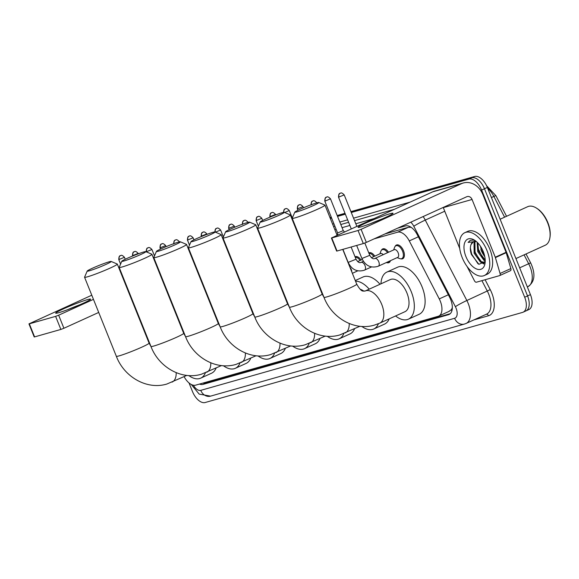<?xml version="1.0" encoding="UTF-8"?>
<svg xmlns="http://www.w3.org/2000/svg" width="579" height="579" viewBox="0 0 579 579"><rect width="100%" height="100%" fill="white"/><g stroke="black" fill="none" stroke-linecap="round" stroke-linejoin="round"><path stroke-width="0.87" d="M355.057 256.815A7.534 4.089 65.5 0 1 355.231 256.729A7.534 4.089 65.5 0 1 361.057 260.043M368.794 252.914A7.534 4.089 65.5 0 1 368.968 252.828A7.534 4.089 65.5 0 1 374.794 256.142M381.452 250.222A7.534 4.089 65.5 0 1 382.705 248.927A7.534 4.089 65.5 0 1 388.523 252.249M395.182 246.328A7.534 4.089 65.5 0 1 396.434 245.033A7.534 4.089 65.5 0 1 403.52 250.758A7.534 4.089 65.5 0 1 402.673 258.741A7.534 4.089 65.5 0 1 400.871 258.835M452.322 307.478A14.12 7.672 65.5 0 1 451.215 309.787L451.345 309.751A4.704 2.555 -114.5 0 0 452.235 309.034M411.17 227.315L408.427 227.272L384.919 233.952M272.745 265.797L272.289 265.927M203.533 285.447L203.077 285.577M448.92 311.401L451.215 309.787M184.108 376.647A14.12 7.672 -114.5 0 0 195.659 385.158L438.1 316.322A14.12 7.672 -114.5 0 0 438.694 316.105A14.12 7.672 -114.5 0 0 439.258 298.902L409.281 240.915A14.12 7.672 -114.5 0 0 397.614 232.193L374.106 238.866M273.411 267.455L272.955 267.585M204.199 287.104L203.743 287.235M390.441 260.68A7.534 4.089 65.5 0 1 388.936 262.642A7.534 4.089 65.5 0 1 387.134 262.728M199.48 384.072A14.12 7.672 -114.5 0 0 203.048 384.376L448.472 314.694A14.12 7.672 -114.5 0 0 449.065 314.477A14.12 7.672 -114.5 0 0 449.63 297.273L417.235 234.633A14.12 7.672 -114.5 0 0 405.575 225.911L397.635 228.162M450.209 313.709L205.929 383.066A14.12 7.672 65.5 0 1 203.164 383.023M485.216 261.274A18.825 10.227 65.5 0 1 484.746 260.811A18.825 10.227 65.5 0 0 485.216 261.274M351.279 212.5L468.903 179.106A14.12 7.672 65.5 0 1 481.598 190.064L524.683 297.237A14.12 7.672 65.5 0 1 523.09 312.204A14.12 7.672 65.5 0 1 522.497 312.421L205.183 402.514A14.12 7.672 65.5 0 1 192.489 391.556L189.036 382.965M191.888 257.756L192.351 257.626M261.1 238.107L261.563 237.976M330.32 218.449L331.622 218.08M337.543 216.401L345.359 214.179M468.903 179.106L471.784 177.796L351.098 212.059L471.784 177.796A14.12 7.672 65.5 0 1 484.471 188.754L527.556 295.934A14.12 7.672 65.5 0 1 525.964 310.894A14.12 7.672 65.5 0 1 525.377 311.111M191.714 257.315L192.17 257.185L191.714 257.315M260.926 237.665L261.382 237.535L260.926 237.665M330.139 218.008L331.449 217.639L330.139 218.008M337.369 215.96L345.178 213.738L337.369 215.96M271.964 263.843L271.508 263.973M202.751 283.5L202.288 283.63M479.065 250.367A18.825 10.227 -114.5 0 0 485.166 260.159M350.925 211.617L474.657 176.486L471.784 177.796A14.12 7.672 65.5 0 1 484.471 188.754L527.556 295.934A14.12 7.672 65.5 0 1 525.964 310.894L523.09 312.204M474.657 176.486A14.12 7.672 65.5 0 1 487.352 187.444L530.436 294.624A14.12 7.672 65.5 0 1 528.844 309.584L525.964 310.894M191.533 256.873L191.989 256.743M260.745 237.224L261.209 237.093M329.965 217.566L331.268 217.197M337.188 215.518L345.004 213.296M58.732 312.696A18.825 1.296 158.1 0 1 55.837 313.268A18.825 1.296 158.1 0 1 66.715 307.42A18.825 1.296 158.1 0 1 87.509 299.611A18.825 1.296 158.1 0 1 90.527 299.329A18.825 1.296 158.1 0 1 77.543 305.741A18.825 1.296 158.1 0 1 58.732 312.696M79.309 304.988A15.061 1.035 -21.9 0 0 67.852 309.591M124.384 280.381L123.949 280.583M91.786 295.21L28.95 323.885L29.334 323.827L34.588 336.898L34.204 336.956L28.95 323.885M55.613 316.366L58.653 315.193L63.907 328.264L60.867 329.437L55.613 316.366L29.334 323.827M126.056 284.535L125.621 284.738M93.458 299.365L58.653 315.193M60.867 329.437L34.588 336.898M63.907 328.264L98.712 312.436M130.876 297.809L131.31 297.606M89.304 270.82A12.941 0.89 -21.9 0 0 103.315 265.58A12.941 0.89 -21.9 0 0 111.154 261.447A12.941 0.89 -21.9 0 0 109.091 261.824A12.941 0.89 -21.9 0 0 95.868 266.731A12.941 0.89 -21.9 0 0 87.19 271.081A12.941 0.89 -21.9 0 0 89.304 270.82M111.154 261.447L117.255 264.038A17.652 1.216 158.1 0 1 117.327 264.096A17.652 1.216 158.1 0 1 106.029 269.894A17.652 1.216 158.1 0 1 87.458 276.813A17.652 1.216 158.1 0 1 84.57 277.261A17.652 1.216 158.1 0 1 84.577 277.167L87.19 271.081M205.386 372.854A25.889 14.062 65.5 0 1 200.71 378.145A25.889 14.062 65.5 0 1 188.797 375.568M216.162 367.983A25.889 14.062 65.5 0 1 211.501 373.238L200.71 378.145M182.501 330.312A25.889 14.062 65.5 0 1 183.015 330.32M123.913 260.999A12.941 0.89 -21.9 0 0 137.925 255.752A12.941 0.89 -21.9 0 0 145.763 251.626A12.941 0.89 -21.9 0 0 143.693 251.995A12.941 0.89 -21.9 0 0 130.47 256.91A12.941 0.89 -21.9 0 0 121.8 261.259A12.941 0.89 -21.9 0 0 123.913 260.999M145.763 251.626L151.864 254.21A17.652 1.216 158.1 0 1 151.93 254.268A17.652 1.216 158.1 0 1 140.639 260.065A17.652 1.216 158.1 0 1 122.068 266.991A17.652 1.216 158.1 0 1 119.18 267.44A17.652 1.216 158.1 0 1 119.187 267.346L121.8 261.259M239.996 363.026A25.889 14.062 65.5 0 1 235.313 368.324A25.889 14.062 65.5 0 1 223.407 365.747M250.765 358.162A25.889 14.062 65.5 0 1 246.111 363.409L235.313 368.324M217.111 320.484A25.889 14.062 65.5 0 1 217.617 320.491M158.516 251.17A12.941 0.89 -21.9 0 0 172.535 245.923A12.941 0.89 -21.9 0 0 180.366 241.798A12.941 0.89 -21.9 0 0 178.303 242.174A12.941 0.89 -21.9 0 0 165.08 247.081A12.941 0.89 -21.9 0 0 156.41 251.431A12.941 0.89 -21.9 0 0 158.516 251.17M180.366 241.798L186.467 244.381A17.652 1.216 158.1 0 1 186.539 244.447A17.652 1.216 158.1 0 1 175.249 250.244A17.652 1.216 158.1 0 1 156.67 257.163A17.652 1.216 158.1 0 1 153.79 257.612A17.652 1.216 158.1 0 1 153.797 257.517L156.41 251.431M274.598 353.204A25.889 14.062 65.5 0 1 269.923 358.495A25.889 14.062 65.5 0 1 258.017 355.919M285.375 348.334A25.889 14.062 65.5 0 1 280.714 353.588L269.923 358.495M251.713 310.662A25.889 14.062 65.5 0 1 252.227 310.662M193.125 241.349A12.941 0.89 -21.9 0 0 207.137 236.102A12.941 0.89 -21.9 0 0 214.975 231.976A12.941 0.89 -21.9 0 0 212.913 232.345A12.941 0.89 -21.9 0 0 199.69 237.26A12.941 0.89 -21.9 0 0 191.012 241.609A12.941 0.89 -21.9 0 0 193.125 241.349M214.975 231.976L221.077 234.56A17.652 1.216 158.1 0 1 221.149 234.618A17.652 1.216 158.1 0 1 209.851 240.415A17.652 1.216 158.1 0 1 191.28 247.342A17.652 1.216 158.1 0 1 188.392 247.79A17.652 1.216 158.1 0 1 188.399 247.696L191.012 241.609M309.208 343.376A25.889 14.062 65.5 0 1 304.532 348.674A25.889 14.062 65.5 0 1 292.619 346.09M319.984 338.505A25.889 14.062 65.5 0 1 315.323 343.76L304.532 348.674M286.323 300.834A25.889 14.062 65.5 0 1 286.837 300.841M227.735 231.52A12.941 0.89 -21.9 0 0 241.747 226.273A12.941 0.89 -21.9 0 0 249.585 222.148A12.941 0.89 -21.9 0 0 247.515 222.524A12.941 0.89 -21.9 0 0 234.292 227.431A12.941 0.89 -21.9 0 0 225.622 231.781A12.941 0.89 -21.9 0 0 227.735 231.52M249.585 222.148L255.686 224.732A17.652 1.216 158.1 0 1 255.752 224.797A17.652 1.216 158.1 0 1 244.461 230.587A17.652 1.216 158.1 0 1 225.89 237.513A17.652 1.216 158.1 0 1 223.002 237.962A17.652 1.216 158.1 0 1 223.009 237.868L225.622 231.781M343.81 333.555A25.889 14.062 65.5 0 1 339.135 338.845A25.889 14.062 65.5 0 1 327.229 336.269M354.587 328.684A25.889 14.062 65.5 0 1 349.933 333.938L339.135 338.845M320.925 291.013A25.889 14.062 65.5 0 1 321.439 291.013M262.338 221.692A12.941 0.89 -21.9 0 0 276.349 216.452A12.941 0.89 -21.9 0 0 284.188 212.319A12.941 0.89 -21.9 0 0 282.125 212.696A12.941 0.89 -21.9 0 0 268.902 217.61A12.941 0.89 -21.9 0 0 260.232 221.952A12.941 0.89 -21.9 0 0 262.338 221.692M284.188 212.319L290.289 214.91A17.652 1.216 158.1 0 1 290.361 214.968A17.652 1.216 158.1 0 1 279.071 220.765A17.652 1.216 158.1 0 1 260.492 227.692A17.652 1.216 158.1 0 1 257.604 228.133A17.652 1.216 158.1 0 1 257.619 228.039L260.232 221.952M378.42 323.726A25.889 14.062 65.5 0 1 373.744 329.017A25.889 14.062 65.5 0 1 361.839 326.44M389.197 318.855A25.889 14.062 65.5 0 1 384.536 324.11L373.744 329.017M363.916 291.201A17.652 9.59 -114.5 0 0 360.131 289.225M355.535 281.184A25.889 14.062 65.5 0 1 369.221 289.16M355.274 280.54L363.105 276.979A25.889 14.062 65.5 0 1 380.012 284.253M296.947 211.871A12.941 0.89 -21.9 0 0 310.959 206.623A12.941 0.89 -21.9 0 0 318.797 202.498A12.941 0.89 -21.9 0 0 316.735 202.874A12.941 0.89 -21.9 0 0 303.512 207.781A12.941 0.89 -21.9 0 0 294.834 212.131A12.941 0.89 -21.9 0 0 296.947 211.871M318.797 202.498L324.899 205.082A17.652 1.216 158.1 0 1 324.971 205.147A17.652 1.216 158.1 0 1 313.673 210.937A17.652 1.216 158.1 0 1 295.102 217.863A17.652 1.216 158.1 0 1 292.214 218.312A17.652 1.216 158.1 0 1 292.221 218.218L294.834 212.131M404.945 311.697A17.652 9.59 -114.5 0 0 406.928 292.988A17.652 9.59 -114.5 0 0 390.326 279.563L365.146 291.013A17.652 9.59 -114.5 0 1 365.885 290.745A17.652 9.59 -114.5 0 1 381.749 304.445A17.652 9.59 -114.5 0 1 379.759 323.147L404.945 311.697M380.968 283.819A25.889 14.062 65.5 0 1 386.917 272.065A25.889 14.062 65.5 0 1 411.271 291.758A25.889 14.062 65.5 0 1 408.354 319.195A25.889 14.062 65.5 0 1 395.58 315.953M386.917 272.065L397.708 267.158A25.889 14.062 65.5 0 1 422.062 286.851A25.889 14.062 65.5 0 1 419.145 314.288L408.354 319.195M163.155 282.19L163.589 281.995M164.241 284.882L164.675 284.694M233.844 264.972L233.424 265.16M232.338 262.461L232.765 262.258M302.607 245.431L303.041 245.235M301.514 242.717L301.934 242.485M355.26 257.315A7.057 3.836 65.5 0 1 360.095 260.485M368.997 253.421A7.057 3.836 65.5 0 1 373.831 256.584M389.24 261.23A7.057 3.836 65.5 0 1 388.024 262.54A7.057 3.836 65.5 0 1 386.236 262.598M324.797 201.094C324.877 196.129 326.737 197.54 326.281 197.207L326.795 197.005A3.061 2.562 -105.8 0 0 326.498 197.121A3.061 2.562 74.2 0 0 325.297 201.014L324.797 201.094L337.6 232.939L343.267 230.652L344.541 231.94M371.392 257.691L380.468 253.566A4.234 2.302 65.5 0 1 383.175 254.68M379.925 253.812L380.852 251.264A7.057 3.836 65.5 0 1 382.176 249.687A7.057 3.836 65.5 0 1 387.561 252.683M374.758 258.509A4.234 2.302 65.5 0 1 374.779 258.502L394.205 249.665A4.234 2.302 65.5 0 1 398.186 252.885A4.234 2.302 65.5 0 1 397.708 257.38L378.282 266.21A4.234 2.302 65.5 0 1 378.246 266.231M393.662 249.911L394.581 247.363A7.057 3.836 65.5 0 1 395.913 245.786A7.057 3.836 65.5 0 1 402.55 251.156A7.057 3.836 65.5 0 1 401.761 258.639A7.057 3.836 65.5 0 1 399.698 258.603L397.165 257.626M361.173 226.83A18.825 1.296 158.1 0 1 358.278 227.402A18.825 1.296 158.1 0 1 369.156 221.547A18.825 1.296 158.1 0 1 389.956 213.745A18.825 1.296 158.1 0 1 392.967 213.456A18.825 1.296 158.1 0 1 379.983 219.868A18.825 1.296 158.1 0 1 361.173 226.83M381.749 219.123A15.061 1.035 -21.9 0 0 370.292 223.726M495.407 257.604A2.352 1.281 -114.5 0 0 495.277 257.221L506.068 252.314A2.352 1.281 65.5 0 1 506.198 252.697L495.407 257.604L500.068 273.483A2.352 1.281 -114.5 0 1 499.67 275.597A2.352 1.281 -114.5 0 1 499.568 275.633L476.394 282.212A2.352 1.281 -114.5 0 1 474.447 280.764L467.079 266.514M506.068 252.314L482.85 194.558A18.825 15.756 74.2 0 0 463.323 182.993A18.825 15.756 74.2 0 0 461.456 183.681L361.093 229.327L366.348 242.398L466.71 196.751A4.704 3.937 -105.8 0 1 467.173 196.578A4.704 3.937 -105.8 0 1 472.059 199.473L495.277 257.221M506.198 252.697L510.859 268.576A2.352 1.281 65.5 0 1 510.461 270.69A2.352 1.281 65.5 0 1 510.36 270.726L499.764 275.546M463.323 182.993L434.561 191.157A18.825 15.756 74.2 0 0 432.701 191.844L331.391 238.02L331.774 237.955L337.029 251.025L336.645 251.091L331.391 238.02M366.348 242.398L363.308 243.564L358.054 230.5L331.774 237.955M358.054 230.5L361.093 229.327M363.308 243.564L337.029 251.025M443.217 207.434A4.704 3.937 -105.8 0 1 443.304 207.637L459.712 248.442M500.118 219.217L527.701 206.674A21.177 11.508 65.5 0 1 536.552 208.165L537.269 208.628A20.236 10.994 65.5 0 1 547.85 222.597A20.236 10.994 65.5 0 1 550.05 236.731L549.927 237.571A21.177 11.508 65.5 0 1 545.237 245.228L515.94 258.56M536.552 208.165A21.177 11.508 65.5 0 1 547.625 222.785A21.177 11.508 65.5 0 1 549.927 237.571M486.99 250.577A23.536 12.781 65.5 0 1 484.341 275.517A23.536 12.781 65.5 0 1 462.201 257.612A23.536 12.781 65.5 0 1 464.85 232.671A23.536 12.781 65.5 0 1 486.99 250.577M464.85 232.671L467.731 231.361A23.536 12.781 65.5 0 1 489.87 249.267A23.536 12.781 65.5 0 1 487.214 274.207L484.341 275.517M475.554 240.886L473.492 240.075L470.314 240.314L468.129 242.406L476.199 241.4M473.463 241.682L471.067 244.483A11.768 6.391 65.5 0 1 473.318 241.747A11.768 6.391 65.5 0 1 476.604 241.747M471.067 244.483C469.996 247.204 470.105 250.526 471.4 254.449L478.891 264.313L485.202 261.556M465.914 256.555A16.473 8.946 65.5 0 1 465.176 241.653A16.473 8.946 65.5 0 1 474.664 240.263A16.473 8.946 65.5 0 1 483.27 251.626A16.473 8.946 65.5 0 1 485.064 263.134A16.473 8.946 65.5 0 1 476.937 269.126A16.473 8.946 65.5 0 1 465.914 256.555M475.424 241.457L474.939 242.246L475.033 252.835L481.323 261.657L484.688 262.381M474.889 241.421L474.042 242.659L474.136 253.24L480.425 262.07L484.254 262.627L485.014 262.121M477.784 242.891L478.63 251.199L485.202 260.181M477.139 242.254L477.733 251.604L484.022 260.434L485.216 260.991M482.01 248.89L483.834 253.139M480.425 246.213L481.33 249.969L484.674 256.135M481.344 262.526L483.841 263.973M477.574 245.033L478.862 250.859L483.82 259.247M473.977 246.668L475.265 252.502L480.223 260.883M482.524 262.852L484.102 263.698M470.351 247.906L471.668 254.138L478.059 263.85M470.423 240.263L468.129 242.406M204.539 382.632A14.12 11.819 74.2 0 0 204.923 383.226M409.476 226.36A14.12 11.819 74.2 0 0 409.715 227.113M451.345 309.751A14.12 11.819 74.2 0 0 451.859 310.894M408.427 227.272L397.614 232.193M418.349 236.789L409.281 240.915M448.334 294.776L439.258 298.902M205.929 383.066L203.048 384.376M193.35 385.216A9.416 5.11 -114.5 0 0 200.761 390.362L454.609 318.291A9.416 5.11 -114.5 0 0 456.071 308.173A9.416 5.11 -114.5 0 0 455.384 306.682L413.804 226.259A9.416 5.11 -114.5 0 0 410.772 222.191M191.265 384.47L199.169 394.104L210.524 396.145A9.416 7.874 -105.8 0 1 200.761 390.362M423.162 216.553A18.825 10.227 65.5 0 1 425.268 220.085L466.855 300.508A18.825 10.227 65.5 0 1 468.223 303.49A18.825 10.227 65.5 0 1 466.102 323.444L486.606 314.115A18.825 10.227 -114.5 0 0 488.727 294.161A18.825 10.227 -114.5 0 0 487.359 291.179L481.909 280.649M485.108 279.737L490.225 289.638L466.855 300.508A9.416 0.731 152.7 0 0 455.384 306.682M490.225 289.638A21.177 11.508 65.5 0 1 488.488 315.765L473.817 319.934M194.168 263.416L194.624 263.286M263.38 243.766L263.836 243.636M332.592 224.116L333.902 223.747M339.822 222.061L347.632 219.846M353.552 218.167L410.164 202.093M524.683 297.237L530.436 294.624M481.598 190.064L487.352 187.444M413.804 226.259A9.416 0.731 152.7 0 1 425.268 220.085L444.744 211.226M196.419 269.018L196.874 268.888M265.631 249.368L266.087 249.238M334.843 229.718L336.153 229.342M342.073 227.663L349.89 225.448M355.803 223.762L373.665 218.696M394.169 209.366L354.543 220.621M348.623 222.3L340.807 224.522M334.886 226.201L333.584 226.57M264.827 246.089L264.364 246.22M195.608 265.739L195.152 265.87M270.038 259.052L269.575 259.182M200.819 278.702L200.363 278.832M488.488 315.765A2.352 1.969 74.2 0 0 486.251 314.274M210.524 396.145L464.38 324.074A9.416 7.874 -105.8 0 1 454.609 318.291M449.615 314.173L448.472 314.694M486.526 185.613L495.914 195.716A4.704 0.362 152.7 0 0 493.865 196.433A18.825 10.227 -114.5 0 0 487.627 188.139M526.029 253.964L530.711 263.018A4.704 0.362 152.7 0 0 528.663 263.727L524.075 254.854M504.599 217.176L493.865 196.433L491.412 197.548M530.711 263.018C535.77 274.033 534.837 281.915 527.91 286.663A18.825 10.227 -114.5 0 0 528.663 263.727L519.66 267.824M186.851 375.402L166.839 384.043C146.726 390.152 124.065 376.82 116.343 356.295A17.652 1.216 -21.9 0 0 119.231 355.846A17.652 1.216 -21.9 0 0 137.802 348.92A17.652 1.216 -21.9 0 0 149.093 343.13L117.327 264.096M172.115 382.104A17.652 9.59 -114.5 0 0 176.182 372.652M221.46 365.573L201.441 374.215C181.328 380.323 158.668 366.999 150.953 346.466A17.652 1.216 -21.9 0 0 153.833 346.025A17.652 1.216 -21.9 0 0 172.412 339.099A17.652 1.216 -21.9 0 0 183.702 333.301L151.93 254.268M206.725 372.275A17.652 9.59 -114.5 0 0 210.792 362.823M256.07 355.752L236.051 364.386C215.938 370.495 193.277 357.171 185.555 336.645A17.652 1.216 -21.9 0 0 188.443 336.196A17.652 1.216 -21.9 0 0 207.014 329.27A17.652 1.216 -21.9 0 0 218.312 323.48L186.539 244.447M241.334 362.454A17.652 9.59 -114.5 0 0 245.395 353.002M290.672 345.924L270.661 354.565C250.548 360.674 227.887 347.349 220.165 326.817A17.652 1.216 -21.9 0 0 223.053 326.368A17.652 1.216 -21.9 0 0 241.624 319.449A17.652 1.216 -21.9 0 0 252.914 313.652L221.149 234.618M275.937 352.625A17.652 9.59 -114.5 0 0 280.004 343.173M325.282 336.095L305.263 344.737C285.15 350.845 262.49 337.521 254.774 316.995A17.652 1.216 -21.9 0 0 257.655 316.547A17.652 1.216 -21.9 0 0 276.234 309.62A17.652 1.216 -21.9 0 0 287.524 303.823L255.752 224.797M310.547 342.797A17.652 9.59 -114.5 0 0 314.614 333.352M359.892 326.274L339.873 334.915C319.76 341.024 297.099 327.692 289.377 307.167A17.652 1.216 -21.9 0 0 292.265 306.718A17.652 1.216 -21.9 0 0 310.836 299.792A17.652 1.216 -21.9 0 0 322.134 294.002L290.361 214.968M345.156 332.976A17.652 9.59 -114.5 0 0 349.217 323.523M379.759 323.147L374.483 325.087C354.37 331.195 331.709 317.871 323.987 297.345A17.652 1.216 -21.9 0 0 326.874 296.897A17.652 1.216 -21.9 0 0 345.446 289.97A17.652 1.216 -21.9 0 0 356.736 284.173L342.761 249.404M119.288 259.501A3.061 2.562 74.2 0 1 120.49 255.607A3.061 2.562 -105.8 0 1 120.787 255.498L120.273 255.694C120.736 256.027 118.869 254.615 118.789 259.58L124.463 257.3L125.245 259.247M133.018 255.6A3.061 2.562 74.2 0 1 134.219 251.706A3.061 2.562 -105.8 0 1 134.523 251.597L134.01 251.793C134.466 252.133 132.605 250.714 132.519 255.679L138.2 253.399L138.359 253.79M146.755 251.706A3.061 2.562 74.2 0 1 147.956 247.805A3.061 2.562 -105.8 0 1 148.26 247.696L147.746 247.892C148.202 248.232 146.342 246.813 146.255 251.778L151.93 249.498L154.499 255.882M174.851 311.285L175.285 311.097M160.492 247.805A3.061 2.562 74.2 0 1 161.686 243.911A3.061 2.562 -105.8 0 1 161.99 243.795L161.476 243.998C161.932 244.331 160.072 242.919 159.985 247.884L165.666 245.597L166.093 246.661M174.098 243.549A3.061 2.562 74.2 0 1 175.423 240.01A3.061 2.562 -105.8 0 1 175.727 239.901L175.213 240.097C175.669 240.43 173.809 239.018 173.722 243.983M214.252 312.117A4.234 2.302 65.5 0 1 213.955 312.638M178.991 241.986L179.468 241.877M210.98 305.234A4.234 2.302 65.5 0 1 211.596 305.495M187.958 240.003A3.061 2.562 74.2 0 1 189.159 236.109A3.061 2.562 -105.8 0 1 189.456 236L188.942 236.196C189.405 236.536 187.538 235.117 187.458 240.082L193.133 237.803L193.951 239.844M201.687 236.109A3.061 2.562 74.2 0 1 202.889 232.208A3.061 2.562 -105.8 0 1 203.193 232.099L202.679 232.295C203.135 232.635 201.275 231.216 201.188 236.181L206.869 233.902L207.043 234.336M215.402 232.157A3.061 2.562 74.2 0 1 216.626 228.314A3.061 2.562 -105.8 0 1 216.93 228.198L216.416 228.401C216.872 228.734 215.004 227.323 214.925 232.288M244.034 291.563L244.468 291.367M215.482 232.186L220.599 230.001L223.4 236.963M229.161 228.307A3.061 2.562 74.2 0 1 230.355 224.413A3.061 2.562 -105.8 0 1 230.659 224.305L230.145 224.5C230.601 224.833 228.741 223.422 228.654 228.387L234.336 226.107L234.784 227.221M242.782 224.095A3.061 2.562 74.2 0 1 244.092 220.512A3.061 2.562 -105.8 0 1 244.396 220.404L243.882 220.599C244.338 220.939 242.478 219.521 242.391 224.486M283.124 291.606A4.234 2.302 65.5 0 1 282.965 292.489M247.696 222.474L248.13 222.358M280.388 286.077A4.234 2.302 65.5 0 1 281.155 286.706M256.627 220.512A3.061 2.562 74.2 0 1 257.829 216.611A3.061 2.562 -105.8 0 1 258.125 216.503L257.612 216.698C258.075 217.038 256.207 215.62 256.128 220.585L261.802 218.305L262.663 220.44M270.357 216.611A3.061 2.562 74.2 0 1 271.558 212.717A3.061 2.562 -105.8 0 1 271.862 212.602L271.348 212.804C271.804 213.137 269.944 211.726 269.857 216.691L275.539 214.404L275.727 214.881M283.956 212.298A3.061 2.562 74.2 0 1 285.295 208.816A3.061 2.562 -105.8 0 1 285.599 208.708L285.078 208.903C285.541 209.236 283.674 207.825 283.594 212.79M313.225 271.833L313.652 271.638M284.673 212.529L289.268 210.51L292.301 218.037M297.83 208.809A3.061 2.562 74.2 0 1 299.025 204.915A3.061 2.562 -105.8 0 1 299.329 204.807L298.815 205.002C299.271 205.342 297.411 203.924 297.324 208.889L303.005 206.609L303.483 207.796M311.466 204.64A3.061 2.562 74.2 0 1 312.761 201.014A3.061 2.562 -105.8 0 1 313.065 200.906L312.551 201.101C313.007 201.441 311.147 200.023 311.061 204.988M349.991 267.389A4.234 2.302 65.5 0 1 351.294 269.517A4.234 2.302 65.5 0 1 351.793 271.877M316.358 202.983L316.793 202.853M361.021 262.41A4.234 2.302 65.5 0 1 361.043 262.396A4.234 2.302 65.5 0 1 361.086 262.381A4.234 2.302 65.5 0 1 365.031 265.623A4.234 2.302 65.5 0 1 364.553 270.111A4.234 2.302 65.5 0 1 364.509 270.125M371.501 266.948L364.198 270.263C357.048 272.246 351.699 269.619 348.167 262.396L356.027 259.233L351.12 247.023M325.297 201.014L330.471 198.807L343.275 230.659M339.026 197.113A3.061 2.562 74.2 0 1 340.228 193.22A3.061 2.562 -105.8 0 1 340.532 193.111L340.018 193.306C340.474 193.639 338.614 192.228 338.527 197.193L344.208 194.913L356.845 226.346M369.764 255.332C371.501 258.22 373.144 259.291 374.7 258.531L374.779 258.502A4.234 2.302 65.5 0 1 374.816 258.48A4.234 2.302 65.5 0 1 378.76 261.722A4.234 2.302 65.5 0 1 378.282 266.21L377.935 266.362C370.777 268.345 365.436 265.718 361.904 258.495L369.764 255.332L364.821 243.035M461.456 183.681L432.701 191.844M472.059 199.473L443.304 207.637M500.068 273.483L510.859 268.576M484.789 256.685A18.825 10.227 65.5 0 1 480.867 249.542M449.507 311.184L438.694 316.105M464.38 324.074L466.102 323.444M495.914 195.716L506.545 216.293M527.91 286.663L527.339 286.923M182.24 329.668L182.674 329.473M116.343 356.295L84.57 277.261M119.18 267.44L150.953 346.466L149.093 343.13M216.85 319.84L217.277 319.644M185.548 336.631L183.702 333.301M251.452 310.018L251.887 309.823M185.555 336.645L153.79 257.612M188.392 247.79L220.165 326.817L218.312 323.48M286.062 300.19L286.496 299.994M254.767 316.981L252.914 313.652M320.672 290.368L321.099 290.173M254.774 316.995L223.002 237.962M289.37 307.152L287.524 303.823M289.377 307.167L257.604 228.133M323.979 297.331L322.134 294.002M356.736 284.173C362.222 293.792 363.438 290.238 364.835 291.128L365.146 291.013M337.101 235.327L324.971 205.147M323.987 297.345L292.214 218.312M118.789 259.58L120.591 264.067M124.463 257.3C121.141 253.834 120.722 256.012 120.787 255.498M138.2 253.399C134.871 249.933 134.451 252.111 134.523 251.597M178.947 321.483L179.504 321.598M151.93 249.498C148.608 246.039 148.188 248.21 148.26 247.696M210.474 302.716L210.039 302.911M159.985 247.884L160.484 249.122M165.666 245.597C162.344 242.138 161.917 244.309 161.99 243.795M214.433 312.566L214.006 312.761M211.27 304.699L210.843 304.894M179.403 241.704C176.074 238.237 175.654 240.415 175.727 239.901M187.458 240.082L189.492 245.149M193.133 237.803C189.811 234.336 189.391 236.514 189.456 236M201.188 236.181L201.347 236.565M206.869 233.902C203.54 230.442 203.12 232.613 203.193 232.099M248.282 302.115L248.825 302.195M220.599 230.001C217.277 226.541 216.857 228.712 216.93 228.198M279.657 282.986L279.223 283.182M228.654 228.387L229.19 229.711M234.336 226.107C231.014 222.64 230.587 224.818 230.659 224.305M283.616 292.836L283.189 293.032M280.453 284.969L280.026 285.165M248.065 222.206C244.743 218.739 244.324 220.917 244.396 220.404M256.128 220.585L258.393 226.23M261.802 218.305C258.48 214.845 258.06 217.016 258.125 216.503M269.857 216.691L270.038 217.132M275.539 214.404C272.21 210.944 271.79 213.115 271.862 212.602M317.596 282.711L318.124 282.762M289.268 210.51C285.946 207.043 285.527 209.222 285.599 208.708M355.231 257.242L356.722 256.569M297.324 208.889L297.896 210.307M303.005 206.609C299.683 203.142 299.256 205.321 299.329 204.807M357.764 270.849L352.365 273.302M362.331 259.464L357.656 261.592M349.673 265.225L349.202 265.435M368.968 253.349L370.459 252.668M316.735 202.708C313.413 199.248 312.993 201.42 313.065 200.906M363.402 261.324L360.963 262.432C359.414 263.192 357.764 262.121 356.027 259.233M388.024 262.54L390.036 261.621M348.167 262.396L342.927 249.354M337.593 232.939L337.564 235.11M382.176 249.687L384.195 248.767M330.471 198.807C327.149 195.347 326.73 197.519 326.795 197.005M401.761 258.639L403.773 257.72M361.904 258.495L356.664 245.453M395.913 245.786L397.925 244.866M338.527 197.193L351.265 228.879M344.208 194.913C340.879 191.446 340.459 193.625 340.532 193.111M499.67 275.597L510.461 270.69M484.254 262.627L484.934 262.316"/></g></svg>

